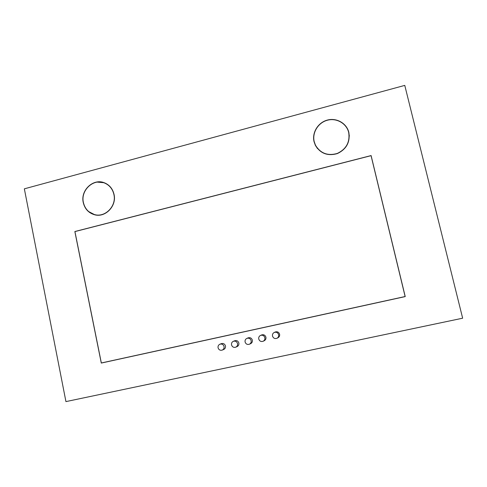 <?xml version="1.0" encoding="UTF-8"?>
<svg xmlns="http://www.w3.org/2000/svg" width="487" height="487" viewBox="0 0 487 487"><rect width="100%" height="100%" fill="white"/><g stroke="black" fill="none" stroke-linecap="round" stroke-linejoin="round"><path stroke-width="0.73" d="M101.576 362.925L405.208 296.571L371.07 155.724M316.3 128.586C313.841 132.781 313.117 137.194 314.127 141.833L315.479 145.558M348.875 132.561C347.152 126.443 343.256 122.377 337.193 120.368M88.725 211.608L94.953 214.846M104.248 182.741L97.26 182.12M404.77 85.395L462.65 318.2L65.934 401.605L24.35 188.828L404.77 85.395M371.118 155.566L74.852 231.532L101.284 363.065L405.227 296.589L371.131 155.712M314.048 141.674L315.369 145.351C320.416 153.563 327.751 156.303 337.363 153.582C346.427 149.217 350.256 142.186 348.862 132.494L348.856 132.476C346.72 123.296 336.59 117.519 327.331 120.088C318.041 122.523 311.85 132.61 314.048 141.674M83.259 202.543C84.799 208.905 88.561 212.971 94.545 214.749C105.338 217.939 116.874 205.983 114.043 194.423C112.692 188.749 109.453 184.865 104.328 182.771C93.254 178.114 80.288 190.362 83.259 202.543M249.533 344.169L250.525 343.712C251.98 342.982 252.583 341.789 252.339 340.133C251.645 338.124 250.288 337.351 248.273 337.808L248.053 337.899M235.885 347.121L237.011 346.628C238.478 345.91 239.093 344.717 238.855 343.049C238.173 341.064 236.84 340.285 234.85 340.717L234.649 340.797M222.334 350.05L223.594 349.526C225.079 348.82 225.7 347.627 225.469 345.94C224.799 343.974 223.484 343.195 221.518 343.603L221.335 343.676M263.303 341.186L264.149 340.766C265.579 340.023 266.17 338.83 265.92 337.199C265.202 335.166 263.826 334.392 261.781 334.886L261.537 334.989M277.176 338.167L277.882 337.795C279.276 337.034 279.848 335.847 279.599 334.246C278.862 332.183 277.45 331.416 275.374 331.945L275.106 332.067M245.089 341.965C245.832 344.047 247.238 344.814 249.32 344.266C250.781 343.53 251.395 342.324 251.146 340.656C250.446 338.629 249.076 337.85 247.043 338.313C245.503 339.019 244.851 340.236 245.089 341.965M231.532 344.893C232.25 346.951 233.632 347.724 235.684 347.213C237.163 346.488 237.79 345.283 237.546 343.597C236.859 341.594 235.513 340.809 233.51 341.241C231.952 341.935 231.295 343.152 231.532 344.893M218.073 347.803C218.773 349.836 220.13 350.61 222.151 350.129C223.649 349.416 224.276 348.211 224.038 346.513C223.369 344.528 222.042 343.743 220.063 344.151C218.499 344.839 217.835 346.05 218.073 347.803M258.749 339.013C259.51 341.131 260.947 341.892 263.059 341.302C264.502 340.547 265.098 339.348 264.849 337.698C264.124 335.646 262.73 334.867 260.673 335.36C259.145 336.085 258.5 337.302 258.749 339.013M272.501 336.042C273.292 338.197 274.765 338.952 276.914 338.301C278.32 337.534 278.899 336.334 278.649 334.715C277.9 332.639 276.476 331.866 274.382 332.396C272.878 333.132 272.251 334.35 272.501 336.042M405.129 296.528L371.057 155.663L74.931 231.587L101.339 362.979L405.129 296.528M348.704 132.531C350.092 142.143 346.287 149.113 337.302 153.442C327.769 156.132 320.501 153.405 315.503 145.26L314.2 141.632C312.021 132.653 318.151 122.657 327.355 120.24C336.529 117.69 346.567 123.406 348.698 132.501L348.704 132.531M348.893 133.31L349.331 136.092M317.396 148.492L315.637 145.522M113.903 194.459C116.716 205.916 105.277 217.768 94.575 214.603C88.646 212.843 84.921 208.807 83.393 202.507C80.452 190.435 93.291 178.297 104.273 182.905C109.356 184.981 112.564 188.834 113.903 194.459M96.943 215.144L95.075 214.718M105.289 183.27L106.087 183.562M94.849 214.822L94.545 214.749M248.273 337.808L247.043 338.313M234.85 340.717L233.51 341.241M221.518 343.603L220.063 344.151M261.781 334.886L260.673 335.36M275.374 331.945L274.382 332.396M348.899 133.341L348.698 132.501M105.746 183.429L104.273 182.905"/></g></svg>
